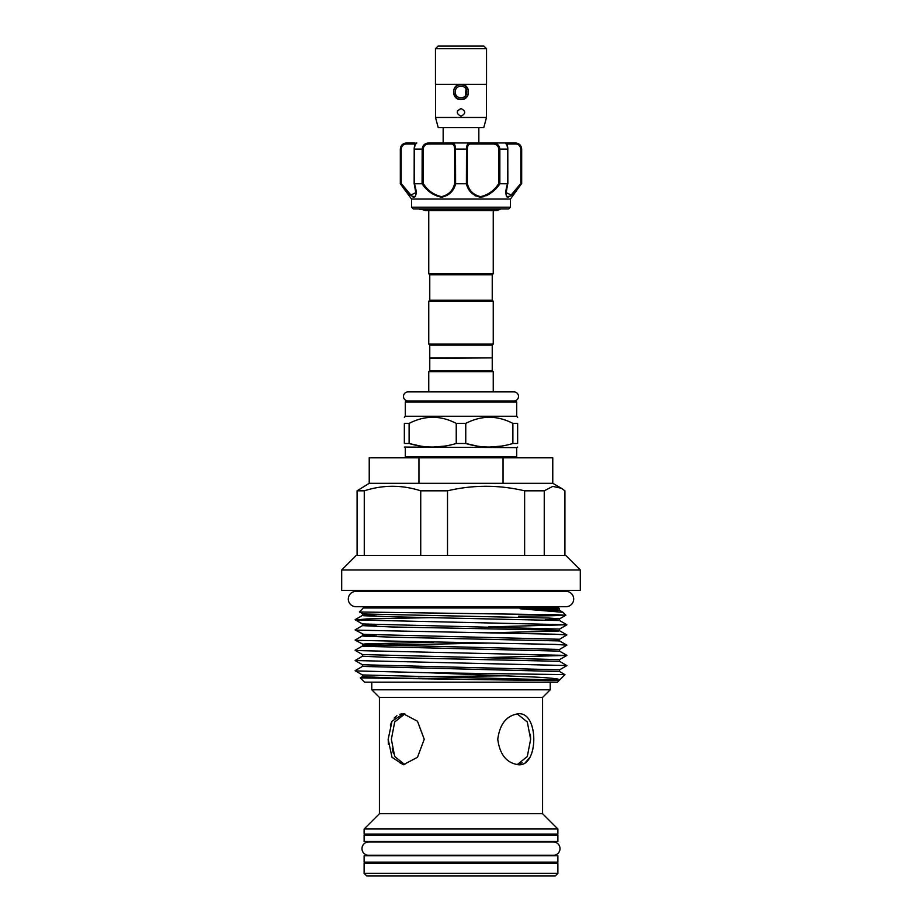 <?xml version="1.0" encoding="UTF-8"?>
<svg xmlns="http://www.w3.org/2000/svg" width="922" height="922" viewBox="0 0 922 922"><rect width="100%" height="100%" fill="white"/><g stroke="black" fill="none" stroke-linecap="round" stroke-linejoin="round"><path stroke-width="1.38" d="M361.989 848.62A6.684 6.684 0 0 0 368.662 855.305L553.338 855.305A6.684 6.684 0 0 0 560.011 848.62A6.684 6.684 0 0 0 553.338 841.947L368.662 841.947A6.684 6.684 0 0 0 361.989 848.62M557.879 862.139L364.121 862.139L364.121 855.766L557.879 855.766L557.879 862.139M513.969 400.966A4.541 4.541 0 0 0 518.51 396.425A4.541 4.541 0 0 0 513.969 391.885L408.031 391.885A4.541 4.541 0 0 0 403.49 396.425A4.541 4.541 0 0 0 408.031 400.966M461 84.594A7.388 7.388 0 0 1 468.388 91.993A7.388 7.388 0 0 1 461 99.38A7.388 7.388 0 0 1 453.612 91.993A7.388 7.388 0 0 1 461 84.594M465.114 98.124L466.232 86.76M461 97.847A5.866 5.866 0 0 0 466.866 91.993A5.866 5.866 0 0 0 461 86.126A5.866 5.866 0 0 0 455.134 91.993A5.866 5.866 0 0 0 461 97.847M435.507 48.647L438.054 46.1L483.946 46.1L486.493 48.647M435.461 84.34L435.461 48.647L486.539 48.647L486.539 84.34L435.461 84.34M461 108.554C465.933 111.101 465.933 113.648 461 116.207C456.067 113.66 456.067 111.113 461 108.554L457.473 110.917M463.916 99.057L466.302 97.502M466.486 97.317L467.927 95.22M468.019 88.961L466.428 86.599M465.322 85.677L461 84.34C470.865 83.856 470.877 100.106 461 99.634C451.135 100.118 451.135 83.867 461 84.34L458.061 84.928M486.493 84.34L486.493 117.486L483.762 127.674L438.238 127.674L435.507 117.486L435.507 84.34M443.159 127.674L443.159 142.979L505.325 142.979C506.8 143.233 507.642 145.273 507.849 149.087L507.619 149.087C507.181 145.031 506.409 142.991 505.325 142.979L515.559 142.979L505.187 142.979L506.201 143.993L505.187 142.979M478.841 127.674L478.841 142.979M414.842 142.979L406.441 142.979L414.842 142.979M508.714 208.96L413.287 208.96L508.714 208.96L510.454 207.22L411.546 207.22L413.287 208.96M419.441 209.259L499.39 209.259M415.246 196.72L415.73 195.913M510.454 207.22L510.454 199.06L411.546 199.06L400.321 183.766L400.574 149.087C401.3 145.031 403.502 142.991 407.167 142.979A1.014 0.645 90 0 0 406.533 143.993C403.582 143.97 401.796 145.664 401.174 149.087L401.174 183.432L410.843 195.015L415.799 192.652L414.427 184.193M510.454 199.06L521.437 183.766C516.308 191.085 511.814 195.579 507.918 197.239C505.314 195.556 505.187 191.061 507.538 183.766L499.92 183.766C495.056 191.073 488.568 195.556 480.466 197.239C472.848 195.568 468.146 191.073 466.394 183.766L455.606 183.766C453.831 191.073 449.164 195.556 441.592 197.239C433.444 195.568 426.932 191.073 422.08 183.766L414.462 183.766C416.813 191.073 416.698 195.556 414.093 197.239C410.186 195.568 405.68 191.073 400.563 183.766L401.473 183.847M412.745 196.882L414.082 197.239M492.233 274.768L429.767 274.768L428.753 273.753L493.247 273.753L492.233 274.768L492.233 300.261L493.247 301.287L428.753 301.287L428.753 344.113L493.247 344.113L493.247 301.287M492.233 345.139L429.767 345.139L429.767 357.886L492.233 357.886L492.233 345.139L493.247 344.113M428.753 301.287L429.767 300.261L492.233 300.261M491.714 357.886L429.767 358.393L429.767 370.632L428.753 371.647L428.753 391.885M406.314 400.966L515.686 400.966L516.7 401.98L405.3 401.98L406.314 400.966M465.76 423.394L456.24 423.394C440.578 415.269 424.869 415.269 409.114 423.394L404.355 423.394C404.355 415.269 404.355 415.269 404.355 423.394L404.355 443.494L409.114 443.494C424.742 448.219 440.451 448.219 456.24 443.494L465.76 443.494L465.76 423.394C481.515 415.269 497.223 415.269 512.886 423.394L512.886 443.494L517.645 443.494C517.645 448.219 517.645 448.219 517.645 443.494C517.645 448.219 517.645 448.219 517.645 443.494L517.645 423.394L512.886 423.394M516.7 401.98L516.7 416.26L405.3 416.26L404.355 417.482M432.672 417.205L436.21 417.355M492.233 358.393L492.233 370.632L493.247 371.647L428.753 371.647M492.233 370.632L429.767 370.632M405.3 447.619L405.3 456.793L516.7 456.793L516.7 447.619L404.355 447.066M404.355 443.494C404.355 448.219 404.355 448.219 404.355 443.494C404.355 448.219 404.355 448.219 404.355 443.494M444.496 446.133L432.672 447.066M420.697 446.11L409.114 443.494L409.114 423.394M557.879 841.486L364.121 841.486L364.121 835.113L557.879 835.113L557.879 841.486M557.879 873.353L555.321 875.9L366.679 875.9L364.121 873.353L557.879 873.353L557.879 863.153L364.121 863.153L364.121 873.353M517.161 713.859L527.303 721.995L530.646 739.271L527.303 756.524L517.161 764.661L522.163 762.794M525.183 762.794L530 757.285M531.706 753.366L532.87 749.056M424.235 739.26L417.482 757.296L403.317 764.753L391.988 757.273L388.174 739.26L391.988 721.235L403.317 713.766L417.482 721.223L424.235 739.26M404.85 764.661L394.697 756.513L391.354 739.26L394.697 721.995L404.85 713.859L403.559 713.766M518.683 713.766C538.817 712.176 538.828 766.332 518.683 764.753C506.777 763.243 499.805 754.749 497.765 739.271C499.816 723.758 506.789 715.253 518.683 713.766M518.441 616.207L552.82 615.712L565.878 615.216L557.556 614.778L359.361 611.989L363.337 607.967L558.663 607.967L558.663 606.688M359.361 611.989L363.602 613.971L548.855 618.051L559.562 618.858L545.351 619.699M558.663 607.967L559.435 608.739L557.948 608.912L523.915 608.485C521.921 608.416 517.553 608.751 522.002 608.912L562.95 612.289L565.889 615.193L559.562 618.858L559.562 620.529L391.274 616.749L363.602 615.735L362.438 615.435L362.438 613.764M341.693 590.38L580.307 590.38L580.307 569.98L341.693 569.98L341.693 590.38M341.693 569.98L356.226 555.447L565.774 555.447L580.307 569.98M561.291 488.222L552.774 483.301L369.226 483.301L357.091 490.815L364.271 490.815C383.079 484.776 401.9 484.776 420.732 490.815L447.516 490.815C473.078 484.776 498.779 484.776 524.63 490.815L544.245 490.815L552.716 486.401L561.291 488.222L564.909 490.815L564.909 555.447M364.121 834.087L557.879 834.087L557.879 828.993L364.121 828.993L364.121 834.087M364.121 828.993L379.426 813.7L542.574 813.7L542.574 697.447L550.227 689.806L550.227 682.153M379.426 813.7L379.426 697.447L542.574 697.447M402.05 713.824L399.802 714.285M396.863 715.679L394.155 718.088M391.988 721.246L390.329 725.049M388.174 739.271L388.416 744.284M379.426 697.447L371.773 689.806L550.227 689.806M360.272 677.889L507.688 680.01L391.274 677.935L362.438 676.621L360.272 677.889L364.536 682.153L557.464 682.153L564.956 674.662L559.562 671.516L559.562 669.845L566.869 665.626L559.562 661.328L559.562 659.645L566.869 655.427L488.453 657.513M507.688 680.01L530.542 680.275C550.538 680.724 560.219 680.643 559.608 680.01C560.415 678.961 551.506 677.947 532.881 676.955L427.428 672.714L564.956 674.627M566.062 606.688A7.653 7.653 0 0 0 573.703 599.046A7.653 7.653 0 0 0 566.062 591.394L355.938 591.394A7.653 7.653 0 0 0 348.297 599.046A7.653 7.653 0 0 0 355.938 606.688L566.062 606.688M508.391 675.78L418.254 676.713M532.87 729.463L531.683 725.084M433.536 617.579L366.633 618.927L356.399 619.953L566.869 624.747L488.453 626.925M376.649 624.793L362.438 625.635L355.131 629.853L356.399 630.141L555.367 634.221L566.869 634.947L559.562 639.257L363.602 634.359L355.131 629.933M376.649 634.993L362.438 635.834L355.131 640.052L356.399 640.341L555.367 644.42L566.869 645.146L559.562 649.457L363.602 644.559L355.131 640.133M488.464 643.072L373.145 645.308L362.438 646.022L355.131 650.241L356.399 650.54L566.869 655.427M559.562 661.328L391.274 657.547L362.438 656.222L355.131 660.532L566.869 665.546M559.562 671.516L362.438 666.422L355.131 670.64L356.399 670.939L427.428 672.714M364.271 490.815L364.271 555.447M420.732 555.447L420.732 490.815M447.516 490.815L447.516 555.447M524.63 555.447L524.63 490.815M544.245 490.815L544.245 555.447M357.091 555.447L357.091 490.815M392.265 748.952L393.44 753.424M399.975 762.874L404.839 764.661M530.646 739.26L530.415 734.246M418.957 483.301L418.957 457.819L503.043 457.819L503.043 483.301M552.774 483.301L552.774 457.819L503.043 457.819M418.957 457.819L369.226 457.819L369.226 483.301M501.142 446.133L489.328 447.066M477.342 446.11L465.76 443.494C481.388 448.219 497.096 448.219 512.886 443.494M517.645 417.482L516.7 416.26M517.645 423.394C517.645 415.269 517.645 415.269 517.645 423.394M489.317 417.205L492.855 417.355M456.24 423.394L456.24 443.494M422.749 146.517L422.161 149.087C422.749 145.031 425.088 142.991 429.203 142.979L469.851 142.979A1.014 0.795 90 0 1 470.646 143.993C468.572 143.97 467.466 145.664 467.339 149.087L467.339 183.432C468.941 190.52 473.343 194.922 480.546 196.64C488.234 194.899 494.33 190.497 498.825 183.432L499.92 183.766M475.084 195.81L483.07 196.939M486.574 195.683L490.135 193.539M506.201 189.459L506.247 195.856M506.893 196.87L510.823 195.856L514.245 192.571M514.28 192.525L518.003 188.146M515.467 143.993A1.014 0.645 90 0 0 514.833 142.979C518.51 142.991 520.7 145.031 521.426 149.087L521.437 183.766L520.826 183.432L520.826 149.087C520.204 145.664 518.418 143.97 515.467 143.993L506.72 143.993M466.52 148.407L466.497 149.087C466.601 145.031 467.719 142.991 469.851 142.979M401.151 146.552L400.321 149.087C400.69 145.376 402.73 143.336 406.441 142.979M422.08 183.766L422.161 149.087L414.151 149.087C414.37 145.054 415.211 143.014 416.675 142.979C415.58 142.991 414.819 145.031 414.381 149.087L414.462 183.766M429.203 142.979L429.306 143.993C425.757 143.97 423.705 145.664 423.175 149.087L423.175 183.432C427.67 190.52 433.789 194.922 441.523 196.64C448.668 194.899 453.048 190.497 454.661 183.432L454.661 149.087C454.534 145.664 453.44 143.97 451.354 143.993A1.014 0.795 90 0 1 452.149 142.979C454.281 142.991 455.399 145.031 455.503 149.087L455.606 183.766M466.394 183.766L466.497 149.087L454.661 149.087M498.825 183.432L498.825 149.087C498.295 145.664 496.255 143.97 492.694 143.993L492.797 142.979C496.912 142.991 499.263 145.031 499.839 149.087L499.839 183.755M507.538 183.766L507.619 149.087L498.825 149.087M507.699 183.72L506.201 192.663L511.168 194.991L520.826 183.432M521.679 183.766L521.679 149.087L520.976 146.84M413.828 196.64L412.399 196.144M411.131 195.257L404.435 187.765M467.339 183.432L466.497 183.755M423.175 183.432L422.161 183.755M454.661 183.432L455.503 183.755M414.151 183.559L414.209 149.087L414.381 183.755M507.849 183.559L507.792 149.087L507.619 183.755M486.493 117.486L435.507 117.486M453.751 93.445L456.886 98.124M566.869 634.947L559.562 630.729L548.855 630.014L391.274 626.948L362.438 625.635L362.438 623.964L559.562 629.058L566.869 624.839M433.547 642.219L364.824 643.936L362.438 644.351L362.438 646.022L363.602 646.322L559.562 651.128L559.562 649.457M362.438 656.222L362.438 654.551L559.562 659.645M362.438 666.422L362.438 664.75L559.562 669.845M362.438 676.621L362.438 674.95L559.608 680.01M522.002 608.912L559.562 610.341L559.435 608.762M376.649 614.594L362.438 615.435L355.131 619.653M559.562 629.058L559.562 630.729L558.398 631.028L488.464 632.872M362.438 634.152L362.438 635.834L363.602 636.134L391.274 637.148L559.562 640.928L559.562 639.257M492.694 143.993L470.646 143.993M451.354 143.993L429.306 143.993M415.28 143.993L406.533 143.993M467.339 149.087L466.497 149.087M423.175 149.087L422.161 149.087M401.174 149.087L400.574 149.087M521.426 149.087L520.826 149.087M411.546 199.06L411.546 207.22M421.803 209.259L425.111 210.689L427.843 210.689M500.197 209.259L496.889 210.689L425.111 210.689M429.767 345.139L428.753 344.113M429.767 300.261L429.767 274.768M405.3 456.793L406.314 457.819M405.3 401.98L405.3 416.26M375.6 863.153L375.6 862.139M371.773 689.806L371.773 682.153M363.337 607.967L363.337 606.688M363.337 591.394L363.337 590.38M375.6 835.113L375.6 834.087M493.247 210.689L493.247 273.753M428.753 210.689L428.753 273.753M546.4 835.113L546.4 834.087M558.663 591.394L558.663 590.38M542.574 813.7L557.879 828.993M546.4 863.153L546.4 862.139M362.438 623.964L355.131 619.745M362.438 654.551L355.131 650.333M362.438 664.75L355.131 660.532M362.438 674.95L355.131 670.732M562.95 612.289L559.562 610.341M566.869 624.747L559.562 620.529M566.869 645.146L559.562 640.928M566.869 655.346L559.562 651.128M516.7 447.619L517.645 447.066M493.247 371.647L493.247 391.885M516.7 456.793L515.686 457.819M400.321 149.087L400.321 183.766M506.201 192.652L506.201 192.652C506.593 189.598 505.636 192.041 507.849 183.593M521.679 149.087C521.31 145.376 519.27 143.336 515.559 142.979M415.799 143.993L416.813 142.979M414.151 183.593L415.799 192.537"/></g></svg>
